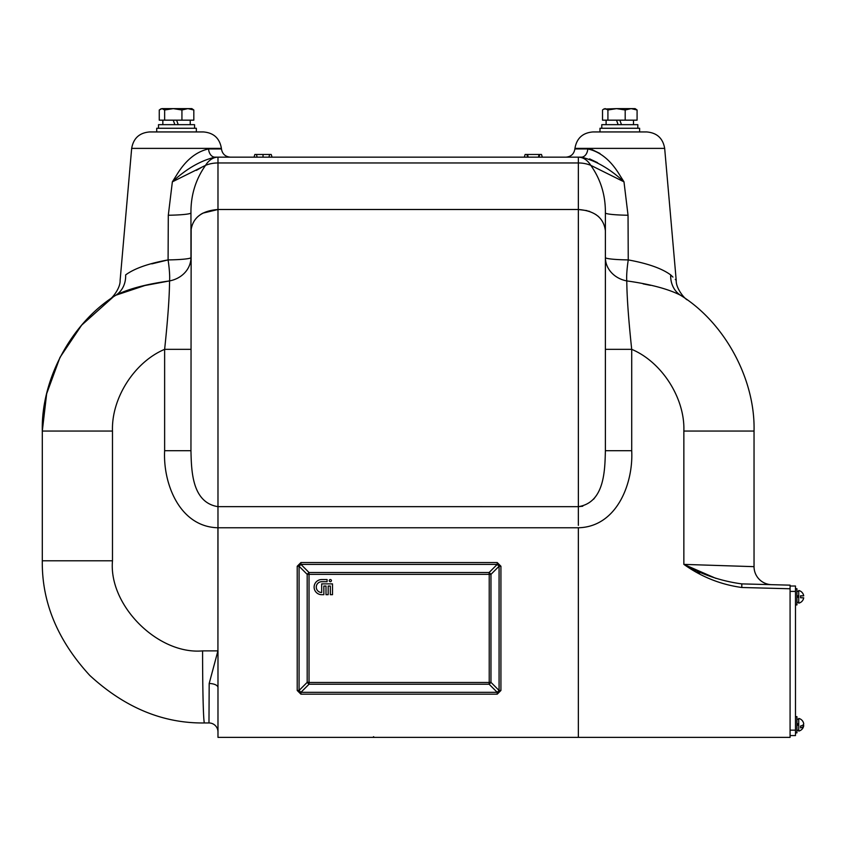 <?xml version="1.0" encoding="UTF-8"?>
<svg xmlns="http://www.w3.org/2000/svg" width="846" height="846" viewBox="0 0 846 846"><rect width="100%" height="100%" fill="white"/><g stroke="black" fill="none" stroke-linecap="round" stroke-linejoin="round"><path stroke-width="1.27" d="M168.269 221.441L168.269 222.17M113.015 297.126L81.639 325.171L59.981 357.414L46.646 393.771L42.3 431.058L42.3 560.792L112.486 560.792C108.457 605.366 158.012 654.91 202.585 650.881A72.079 1.882 -90 0 0 204.468 722.96C163.077 723.51 124.859 707.679 89.803 675.457C57.581 640.401 41.74 602.172 42.3 560.792C41.74 602.172 57.581 640.401 89.803 675.457C124.859 707.679 163.077 723.51 204.468 722.96L208.973 722.96A9.01 9.01 0 0 1 217.982 731.97A9.01 9.01 0 0 0 208.973 722.96L209.184 683.494L217.93 650.881L217.93 527.767C179.289 526.836 162.929 483.108 164.632 450.707L164.632 349.345C167.825 319.323 169.464 296.512 169.549 280.914C145.988 284.203 128.106 288.972 115.902 295.201A27.03 23.371 -123.1 0 0 125.642 274.918C118.377 282.078 118.377 282.078 125.642 274.918C134.377 268.478 148.526 263.476 168.09 259.912L151.836 263.867M169.549 280.914A27.03 3.744 -99.4 0 0 168.09 259.912L168.301 215.244L172.362 181.837L176.539 175.207C185.433 160.412 196.103 151.656 208.571 148.938A9.01 6.43 -90 0 0 214.969 157.166L217.982 157.166A27.03 17.343 90 0 0 205.557 165.34L172.362 181.837C186.152 168.967 200.354 160.74 214.969 157.166L578.357 157.166A27.03 17.343 90 0 1 590.783 165.34A27.03 21.235 180 0 0 578.357 162.961L217.982 162.961A27.03 21.235 180 0 0 205.557 165.34C195.648 179.384 190.784 195.225 190.953 212.885L190.953 257.565A27.03 23.878 0 0 1 169.549 280.914L145.364 285.44M203.452 131.944C213.678 132.801 219.664 138.279 221.409 148.388L131.669 148.388C133.425 138.279 139.4 132.801 149.626 131.944L203.452 131.944L196.357 131.944L196.357 128.264L156.721 128.264L156.721 131.944M599.983 153.496L591.936 149.562M574.942 148.388C576.686 138.279 582.672 132.801 592.887 131.944L646.725 131.944C656.94 132.801 662.926 138.279 664.67 148.388L574.942 148.388L574.889 148.938L587.78 148.938C600.216 151.646 610.897 160.391 619.801 175.207L623.988 181.837L590.783 165.34C600.692 179.384 605.556 195.225 605.387 212.885L605.387 230.789C603.769 217.845 594.759 210.739 578.357 209.501L587.039 210.622M164.632 450.707L190.953 450.707L191.164 228.177M190.953 450.707C191.45 470.45 191.799 502.545 217.982 506.659L578.368 506.669C604.541 502.556 604.89 470.461 605.387 450.707L631.708 450.707C633.421 483.129 617.03 526.878 578.357 527.767L578.357 737.374L790.079 737.374L790.079 730.161L795.483 730.161L795.483 735.576L790.079 735.576L790.079 588.763L741.805 587.494L741.805 583.888L790.079 585.157L790.079 588.763M596.208 495.756L593.649 499.182M582.778 506.225L578.357 506.659L578.357 525.355M525.197 154.469L526.868 154.469L527.64 157.166M255.037 154.469L271.027 154.469M263.032 154.469L263.032 157.166M528.147 157.166L527.587 154.469L526.868 154.469L541.429 154.469M539.039 154.469L538.479 157.166M202.881 213.139L217.982 209.501C201.581 210.749 192.571 217.845 190.953 230.789L190.953 212.885A27.03 2.39 180 0 1 168.301 215.244M191.471 226.675L191.852 225.353M200.798 214.355L202.31 213.446M489.115 574.36L489.115 572.509A5.404 1.343 -135 0 1 490.966 574.36L490.966 682.362L489.221 682.362M497.226 564.398L499.077 566.249L500.927 566.249L497.226 562.548L497.226 564.398L300.922 564.398L300.922 562.548L297.221 566.249L299.072 566.249L299.072 690.473L307.183 682.362L307.183 574.36A5.404 1.343 135 0 1 309.033 572.509L489.115 572.509L497.226 564.398M309.033 682.362L307.183 682.362A5.404 1.343 45 0 0 309.033 684.213L300.922 692.324L299.072 690.473L297.221 690.473L300.922 694.175L300.922 692.324L497.226 692.324L497.226 694.175L500.927 690.473L499.077 690.473L490.966 682.362A5.404 1.343 -45 0 1 489.115 684.213L309.033 684.213L309.033 682.468L489.221 682.468L489.221 574.36L490.966 574.36L499.077 566.249L499.077 690.473L497.226 692.324L489.115 684.213L489.115 682.468M489.221 574.36L307.183 574.36L299.072 566.249L300.922 564.398L309.033 572.509L309.033 682.468M202.585 650.881L217.982 650.881L217.982 737.374L578.357 737.374L578.357 527.767L217.982 527.767L217.972 506.669M209.184 683.494A9.01 4.082 180 0 1 217.982 687.565M217.93 650.881L217.982 527.767M643.14 283.875L650.468 285.335M605.387 212.885A27.03 2.39 180 0 0 628.039 215.244L628.25 259.912A27.03 3.744 99.4 0 0 626.791 280.914C650.32 284.193 668.203 288.962 680.438 295.201C724.641 322.463 755.351 379.145 754.04 431.058C755.351 379.145 724.641 322.463 680.438 295.201C689.49 301.388 689.49 301.388 680.438 295.201A27.03 23.371 123.1 0 1 670.698 274.918C677.974 282.078 677.974 282.078 670.698 274.918L672.951 277.086M664.67 148.388L676.218 280.386L675.277 279.413M605.387 349.345L631.708 349.345C628.515 319.323 626.875 296.512 626.791 280.914A27.03 23.878 0 0 1 605.387 257.565A27.03 2.379 180 0 0 628.25 259.912C647.772 263.466 661.921 268.457 670.698 274.918M605.387 230.789L605.387 450.707M578.368 506.669L578.357 209.501L217.982 209.501L217.982 506.659M297.221 690.473L297.221 566.249M588.573 211.077L589.821 211.511M595.499 214.324L596.176 214.778M597.657 215.878L598.757 216.819M604.858 226.601L605.197 228.293M144.782 285.557L115.902 295.201C106.85 301.388 106.85 301.388 115.902 295.201C71.709 322.463 40.999 379.145 42.3 431.058L112.486 431.058C111.281 398.307 134.419 362.035 164.632 349.345L190.953 349.345M587.78 148.938A9.01 6.43 -90 0 1 581.371 157.166L578.357 157.166L581.371 157.166C595.986 160.74 610.188 168.967 623.988 181.837L628.039 215.244M578.357 157.166L581.371 157.166L578.357 157.166L578.357 209.501M589.63 158.889L597.54 162.665M196.357 170.374L201.306 167.54M217.982 157.166L214.969 157.166L217.982 157.166L217.982 209.501M741.805 587.494C720.697 584.586 701.387 576.877 683.854 564.367C702.127 574.677 721.437 581.191 741.805 583.888M771.594 584.671A18.02 18.02 0 0 1 754.04 566.661L754.04 431.058L754.04 566.661L683.906 564.388M715.917 578.378L683.854 564.367L683.854 431.058C685.07 398.307 661.921 362.035 631.708 349.345L631.708 450.707M697.199 572.171L699.557 573.482M599.983 131.944L599.983 128.264L639.629 128.264L639.629 131.944M790.079 586.014L795.483 586.014L795.483 730.161M795.483 591.417L790.079 591.417M331.421 580.631A1.079 1.079 0 0 0 330.331 579.552A1.079 1.079 0 0 0 329.253 580.631A1.079 1.079 0 0 0 330.331 581.71A1.079 1.079 0 0 0 331.421 580.631M316.277 587.113A5.404 5.404 0 0 1 321.692 581.71L327.095 581.71L327.095 579.552L321.692 579.552A7.572 7.572 0 0 0 314.12 587.113A7.572 7.572 0 0 0 321.692 594.685L323.849 594.685L323.849 586.035L326.006 586.035L326.006 594.685L328.174 594.685L328.174 586.035L330.331 586.035L330.331 594.685L332.499 594.685L332.499 583.877L321.692 583.877L321.692 592.517A5.404 5.404 0 0 1 316.277 587.113M328.174 586.035L330.331 586.035M323.849 586.035L326.006 586.035M796.932 719.269L798.73 719.269L798.73 718.434L798.73 731.081A6.482 6.482 0 0 0 803.689 725.836A6.408 2.538 0 0 0 803.277 724.758M803.689 725.836A6.408 2.538 0 0 1 800.528 727.856L800.528 726.037A6.408 2.538 180 0 0 803.689 723.679A6.482 6.482 0 0 0 798.73 718.434M798.73 596.758L798.73 603.156A6.482 6.482 0 0 0 803.7 597.815L800.528 597.752L800.528 595.774L803.7 595.838A6.482 6.482 0 0 0 798.73 590.497L798.73 596.758M800.528 595.901L803.7 595.838M795.483 588.721L796.932 588.721L796.932 604.932L795.483 604.932M796.932 597.498L798.73 596.842M798.73 595.499L796.932 596.155M798.73 727.264L798.73 730.257L796.932 730.257M796.932 725.434L798.73 724.779M798.73 723.436L796.932 724.091M795.483 716.647L796.932 716.647L796.932 732.869L795.483 732.869M158.519 128.264L158.519 124.658L194.559 124.658L194.559 128.264M601.781 128.264L601.781 124.658L637.821 124.658L637.821 128.264M178.22 124.658L176.581 120.164M173.219 120.164L174.858 124.658M616.491 120.164L618.13 124.658M621.482 124.658L619.843 120.164M193.819 109.991L191.852 108.626L187.875 108.626L193.819 109.991L193.819 120.164L159.26 120.164L159.26 109.991L161.956 108.626L160.465 109.071M168.502 109.071L162.971 108.838M164.642 120.164L164.642 109.991L173.282 108.626L161.956 108.626L179.796 108.626M161.956 108.626L164.642 109.991M181.932 120.164L181.932 109.991L187.875 108.626L173.282 108.626L181.932 109.991M637.08 109.991L635.124 108.626L631.137 108.626L637.08 109.991L637.08 120.164L625.194 120.164L625.194 109.991L631.137 108.626L616.554 108.626L625.194 109.991M607.914 109.991L616.554 108.626L603.727 109.071L605.218 108.626L607.914 109.991L607.914 120.164L602.521 120.164L602.521 109.991L603.727 109.071M625.194 120.164L607.914 120.164M256.465 154.469L257.121 157.166M269.599 154.469L268.943 157.166M539.759 154.469L538.987 157.166M300.922 562.548L497.226 562.548M500.927 566.249L500.927 690.473M497.226 694.175L300.922 694.175M112.486 431.058L112.486 560.792M168.09 259.912A27.03 2.379 180 0 0 190.953 257.565M208.571 148.938L221.451 148.938C222.329 153.993 225.322 156.732 230.429 157.166M683.854 431.058L754.04 431.058M131.669 148.388L120.121 280.386C120.502 288.084 112.349 298.173 109.123 299.875L109.208 299.812M271.217 154.469L272.042 157.166M254.847 154.469L254.022 157.166M541.493 154.469L542.318 157.166M525.133 154.469L524.309 157.166M676.218 280.386C675.838 288.084 684.002 298.183 687.216 299.875L687.142 299.812M574.889 148.938C574.011 153.993 571.029 156.732 565.911 157.166M221.409 148.388L221.451 148.938M373.488 736.707L374.366 737.374M796.932 602.32L798.73 602.32M796.932 591.333L798.73 591.333M190.234 124.658L190.234 120.164M162.844 124.658L162.844 120.164M633.495 124.658L633.495 120.164M606.106 124.658L606.106 120.164"/></g></svg>
